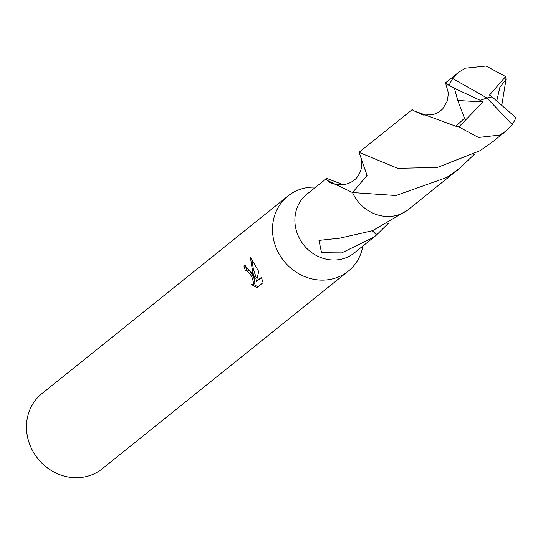 <?xml version="1.0" encoding="UTF-8"?>
<svg xmlns="http://www.w3.org/2000/svg" width="543" height="543" viewBox="0 0 543 543"><rect width="100%" height="100%" fill="white"/><g stroke="black" fill="none" stroke-linecap="round" stroke-linejoin="round"><path stroke-width="0.81" d="M315.7 187.118L313.942 187.111A48.178 43.807 51.2 0 0 287.892 196.064A48.178 43.807 51.2 0 0 278.077 252.054A48.178 43.807 51.2 0 0 348.233 271.188A48.178 43.807 51.2 0 0 362.595 247.683L362.968 245.965M327.259 180.391C329.594 183.548 344.819 189.378 356.079 178.518C360.905 172.898 362.676 166.484 361.387 159.269L367.075 175.403L352.522 192.541L327.259 180.391L325.773 179.163A37.739 34.318 -128.8 0 1 326.099 178.857L306.938 194.156A37.739 34.318 51.2 0 0 299.247 238.017A37.739 34.318 51.2 0 0 354.206 253.004L373.903 237.182L341.69 252.895L321.537 252.733L318.972 240.413L336.538 238.506A37.739 34.318 51.2 0 0 337.054 238.791L372.607 230.687L407.637 210.087M256.887 287.593L251.321 284.464L252.929 284.233L253.527 282.991L252.509 278.444L250.357 274.317L246.909 270.658L245.484 270.808A48.178 43.807 -128.8 0 1 243.95 265.975L244.411 265.676L252.013 272.986L254.877 278.471L252.753 272.396L250.357 257.036L258.719 271.514M287.892 196.064L41.865 393.668A48.178 43.807 51.2 0 0 32.051 449.665A48.178 43.807 51.2 0 0 102.213 468.799L348.233 271.188M258.712 271.52L256.391 281.43L261.387 277.419L263.056 282.638L256.893 287.593M388.421 223.227L376.896 234.644A37.739 34.318 -128.8 0 1 376.57 234.956L373.903 237.182M246.827 270.19L248.246 270.041L249.434 270.848L250.995 272.681L253.846 277.826L254.884 282.367L254.294 283.609L252.658 284.403M253.113 284.193L257.864 286.813M245.368 265.527A46.576 42.347 51.2 0 0 246.814 270.149M244.893 265.534L243.95 265.975M251.864 258.916L253.276 268.67L256.221 277.853L254.877 278.471M261.529 277.765L256.391 281.43M326.099 178.857L327.816 180.799M326.635 178.335L343.393 184.803M376.896 234.644L372.776 230.619M376.57 234.956L372.396 230.768M480.134 150.655L492.8 141.689L506.062 131.033L499.492 135.105L478.471 137.447L458.828 126.926L455.869 126.234L413.562 110.643L412.157 109.632L361.143 150.594A37.759 34.331 51.2 0 0 359.093 152.393L397.693 168.31L437.346 167.454L480.134 150.655M512.164 124.53A37.739 34.318 51.2 0 0 515.85 117.627L492.073 96.885L486.949 97.978L512.164 124.53L506.062 131.033M446.753 177.48L396.01 195.528L352.516 192.548A37.759 34.331 51.2 0 0 401.908 213.508A37.759 34.331 51.2 0 0 408.431 209.476L459.439 168.493L446.753 177.48M413.562 110.643L423.201 115.028L433.002 114.716L438.493 112.367L442.701 108.946L447.439 100.733L448.382 93.097L445.525 82.835L449.129 85.489L454.457 88.312L457.756 100.482L464.489 118.225L455.869 126.234M454.457 88.319L480.243 100.346L486.949 97.978L452.808 78.592A37.739 34.318 51.2 0 0 449.129 85.489M452.808 78.592L458.794 72.185L465.256 68.194L486.073 66.022L505.662 76.583L506.035 79.353L501.827 105.064M496.804 100.774L499.865 87.382L506.035 79.353M475.003 153.689L459.439 168.493M352.516 192.548L367.088 175.43L359.093 152.393M492.012 96.898L489.508 95.052L505.662 76.583M480.243 100.346L483.094 101.941L457.756 100.489M483.094 101.941L458.828 126.926M480.202 100.374L486.949 97.978M245.762 270.631L247.106 270.014M360.369 151.239L358.957 152.373M458.794 72.185L445.525 82.835"/></g></svg>
